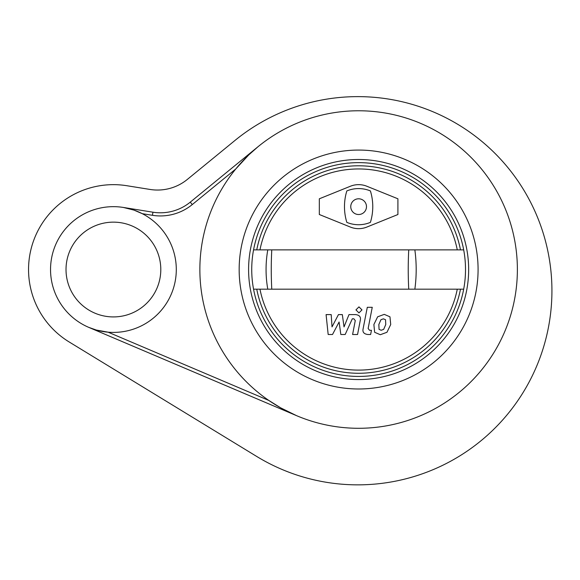 <?xml version="1.0" encoding="UTF-8"?>
<svg xmlns="http://www.w3.org/2000/svg" width="580" height="580" viewBox="0 0 580 580"><rect width="100%" height="100%" fill="white"/><g stroke="black" fill="none" stroke-linecap="round" stroke-linejoin="round"><path stroke-width="0.87" d="M88.827 327.395L96.324 330.042L108.126 332.18L268.837 400.461L280.705 407.856L296.539 415.65A158.76 158.76 0 0 0 511.72 311.547A158.76 158.76 0 0 0 379.82 112.194A158.76 158.76 0 0 0 296.539 415.65A158.76 158.76 0 0 0 511.72 311.547A158.76 158.76 0 0 0 379.82 112.194A158.76 158.76 0 0 0 296.539 415.65L88.827 327.395M190.276 202.137A47.154 47.154 0 0 1 152.939 212.2L123.38 207.451L133.936 210.098L142.267 213.672A62.872 62.872 0 0 1 103.457 331.615A62.872 62.872 0 0 1 50.54 269.533A62.872 62.872 0 0 1 142.267 213.672L152.438 215.303A50.3 50.3 0 0 0 192.263 204.573L190.276 202.137L258.093 146.653L248.733 154.947L235.755 168.99L192.263 204.573M66.019 269.533A47.393 47.393 0 0 1 137.105 228.491A47.393 47.393 0 0 1 137.105 310.575A47.393 47.393 0 0 1 66.019 269.533M69.187 341.975L256.686 456.438A194.126 194.126 0 0 0 493.355 151.764A194.126 194.126 0 0 0 234.914 140.498L187.383 179.387A47.154 47.154 0 0 1 150.046 189.45L126.875 185.723A84.883 84.883 0 0 0 69.187 341.975M366.48 206.654A7.859 7.859 0 0 1 354.692 213.462A7.859 7.859 0 0 1 354.692 199.846A7.859 7.859 0 0 1 366.48 206.654M370.41 190.936A53.578 53.578 0 0 1 370.41 222.372A30.653 30.653 0 0 1 346.833 222.372A53.578 53.578 0 0 1 346.833 190.936A30.653 30.653 0 0 1 370.41 190.936M319.326 214.513L319.326 198.795L350.378 186.252A22.004 22.004 0 0 1 366.864 186.252L397.916 198.795L397.916 214.513L366.864 227.063A22.004 22.004 0 0 1 350.378 227.063L319.326 214.513M253.554 249.879A106.887 106.887 0 0 0 253.554 289.181L463.688 289.181A106.887 106.887 0 0 0 463.688 249.879L253.554 249.879A106.887 106.887 0 0 1 463.688 249.879M256.759 249.879A103.74 103.74 0 0 1 460.484 249.879M460.484 289.181A103.74 103.74 0 0 1 256.759 289.181M463.688 289.181A106.887 106.887 0 0 1 253.554 289.181M468.654 269.533A110.033 110.033 0 0 1 303.608 364.82A110.033 110.033 0 0 1 303.608 174.239A110.033 110.033 0 0 1 468.654 269.533M332.514 334.493L339.097 322.009L340.83 334.493L345.173 334.493L352.314 318.797L353.858 318.797L355.272 320.58L352.596 334.508L357.563 334.508L360.289 320.254C361.028 316.941 359.455 315.056 355.569 314.585L348.993 314.599L344.027 326.895L342.33 314.599L338.452 314.599L332.021 326.895L331.202 314.599L326.083 314.599L328.171 334.493L332.514 334.493M385.54 319.718L383.387 318.833L380.929 319.718L378.849 324.524L379.052 329.375L381.169 330.252L383.67 329.375L385.758 324.524L385.54 319.718M377.638 316.81L373.882 324.524L374.629 332.275L380.299 334.718L386.962 332.275L390.717 324.524L389.963 316.81L384.257 314.367L377.638 316.81M367.292 307.306L363.109 328.802C362.362 332.115 363.928 334.007 367.807 334.493L370.635 334.493L371.447 330.288L369.54 330.288L368.133 328.498L372.251 307.306L367.292 307.306M358.962 312.903L361.971 309.894L358.962 306.878L355.946 309.894L358.962 312.903M152.939 212.2L152.438 215.303M239.163 269.533A119.458 119.458 0 0 1 418.354 166.076A119.458 119.458 0 0 1 418.354 372.983A119.458 119.458 0 0 1 239.163 269.533M267.779 249.879A106.887 100.652 90 0 0 267.779 289.181M271.774 249.879A106.887 29.957 90 0 0 271.774 289.181M408.74 249.879A106.887 29.957 90 0 0 408.74 289.181M414.852 249.879A106.887 78.235 90 0 1 414.852 289.181M457.279 289.181A100.601 100.601 0 0 1 259.963 289.181M259.963 249.879A100.601 100.601 0 0 1 457.279 249.879"/></g></svg>
